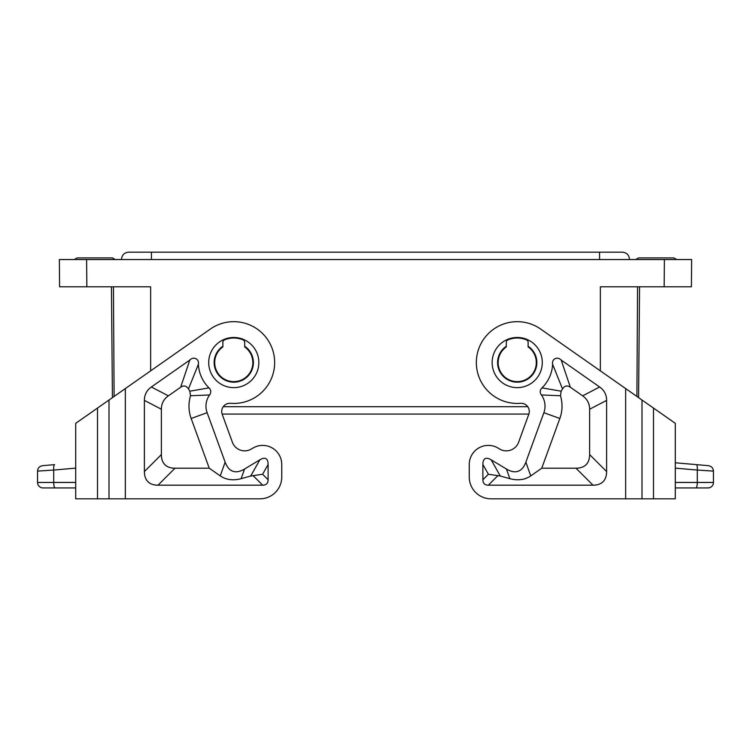 <?xml version="1.0" encoding="UTF-8"?>
<svg xmlns="http://www.w3.org/2000/svg" width="751" height="751" viewBox="0 0 751 751"><rect width="100%" height="100%" fill="white"/><g stroke="black" fill="none" stroke-linecap="round" stroke-linejoin="round"><path stroke-width="1.13" d="M526.995 340.128L526.423 339.818A2.722 2.722 0 0 1 528.122 342.343L528.122 346.896A19.075 19.075 0 0 1 517.223 381.63A19.075 19.075 0 0 1 506.315 346.896L506.315 342.343A2.722 2.722 0 0 1 508.023 339.818L507.451 340.128M526.423 339.818A24.53 24.53 0 0 0 508.023 339.818M528.873 414.064L222.127 414.064M224.005 340.128L224.577 339.818A24.53 24.53 0 0 1 242.977 339.818A2.722 2.722 0 0 1 244.685 342.343L244.685 346.896C249.952 350.792 252.674 356.012 252.852 362.555A19.075 19.075 0 0 0 244.685 346.896M224.577 339.818A2.722 2.722 0 0 0 222.878 342.343L222.878 346.896A19.075 19.075 0 0 0 233.777 381.63A19.075 19.075 0 0 0 252.852 362.555M639.552 286.788L638.585 397.626M637.561 286.788L636.904 396.453M150.651 370.853L150.651 286.788L86.844 286.788L86.609 259.536L691.643 259.536L691.408 286.788L600.349 286.788L600.349 370.853M242.977 339.818L243.549 340.128M498.148 362.555C498.326 356.012 501.048 350.792 506.315 346.896M527.775 406.704L223.225 406.704M115.222 259.536L112.5 257.903L77.071 257.903L74.34 259.536L86.609 259.536L59.357 259.536L59.592 286.788L86.844 286.788M112.415 397.626L111.448 286.788M629.507 259.574C629.197 255.143 626.841 252.674 622.429 252.176L128.571 252.176C124.159 252.674 121.803 255.143 121.493 259.574M635.778 259.536L638.5 257.903L673.929 257.903L676.66 259.536L664.391 259.536L664.156 286.788M113.439 286.788L114.096 396.453M151.439 259.574L151.439 252.176M599.561 259.574L599.561 252.176M222.878 346.239A19.62 19.62 0 0 0 233.777 382.175A19.62 19.62 0 0 0 244.685 346.239A19.62 19.62 0 0 1 233.777 382.175M161.381 409.239A71.749 32.706 -152.5 0 1 168.355 395.843L180.653 387.234L189.815 360.067C193.495 356.115 199.391 358.865 198.386 364.263A35.428 35.428 0 0 0 209.003 387.882C211.153 390.079 211.35 392.444 209.604 394.97A19.075 19.075 0 0 0 207.126 412.684L225.131 462.147A77.513 26.707 109.5 0 0 244.563 469.018L259.855 459.819A39.897 10.899 119.5 0 1 268.116 464.484L268.116 479.748L262.606 474.238L250.693 476.031L241.146 478.678C233.12 480.781 226.154 479.861 220.259 475.918L209.247 468.202L175.011 468.202A72.105 27.252 135 0 1 161.381 454.58L161.381 409.239L144.389 400.386L144.389 471.572A72.105 27.252 135 0 0 158.01 485.193L262.672 485.193A28.838 10.899 -135 0 0 268.116 479.748M189.815 360.067L151.355 386.99A71.749 32.706 -152.5 0 0 144.389 400.386M232.388 442.245L222.202 414.252A8.177 8.177 0 0 1 230.529 403.306A40.883 40.883 0 0 0 273.223 351.825A40.883 40.883 0 0 0 210.327 329.069L75.71 423.329L75.71 498.824L259.94 498.824A21.807 21.807 0 0 0 281.747 477.026L281.747 464.484A19.075 19.075 0 0 0 252.824 448.14L251.425 448.985A13.086 13.086 0 0 1 232.388 442.245A13.086 13.086 0 0 0 251.425 448.985M207.126 412.684L191.158 418.495L209.247 468.202M209.604 394.97L190.519 395.739A36.076 36.076 0 0 0 191.158 418.495M209.003 387.882L189.862 391.187L190.519 395.739M189.862 391.187A52.42 52.42 0 0 1 188.482 388.952L198.386 364.263M180.653 387.234C183.845 385.15 186.455 385.723 188.482 388.952M75.71 431.647L75.71 439.823L75.71 431.647M281.747 464.484L281.747 477.026M75.71 487.925L43.004 487.925A5.454 5.454 0 0 1 37.55 482.471L37.55 471.112C37.832 468.042 39.484 466.23 42.525 465.686L54.645 464.625C53.847 465.019 53.537 466.831 53.706 470.051L37.55 471.112M43.004 487.925A5.454 5.454 0 0 1 37.55 482.471L75.71 482.471M469.253 464.484L469.253 477.026L469.253 464.484A19.075 19.075 0 0 1 498.176 448.14L499.575 448.985A13.086 13.086 0 0 0 518.612 442.245L528.798 414.252A8.177 8.177 0 0 0 520.471 403.306A40.883 40.883 0 0 1 477.777 351.825A40.883 40.883 0 0 1 540.673 329.069L675.29 423.329L675.29 498.824L653.492 498.824L653.492 408.065M606.611 400.386A71.749 32.706 -27.5 0 0 599.645 386.99L561.185 360.067C557.505 356.115 551.61 358.865 552.614 364.263A35.428 35.428 0 0 1 541.997 387.882C539.847 390.079 539.65 392.444 541.396 394.97A19.075 19.075 0 0 1 543.874 412.684L525.869 462.147A77.513 26.707 70.5 0 1 506.437 469.018L491.145 459.819A39.897 10.899 60.5 0 0 482.884 464.484L482.884 479.748A28.838 10.899 -45 0 0 488.328 485.193L592.99 485.193A72.105 27.252 45 0 0 606.611 471.572L606.611 400.386L589.619 409.239L589.619 454.58A72.105 27.252 45 0 1 575.989 468.202L541.753 468.202L530.741 475.918C524.846 479.861 517.88 480.781 509.854 478.678L506.437 469.018M469.253 477.026A21.807 21.807 0 0 0 491.06 498.824L653.492 498.824M509.854 478.678L500.307 476.031L488.394 474.238L482.884 479.748M541.396 394.97L560.481 395.739L561.138 391.187A52.42 52.42 0 0 0 562.518 388.952C564.545 385.723 567.155 385.15 570.347 387.234L582.645 395.843A71.749 32.706 -27.5 0 1 589.619 409.239M541.753 468.202L559.842 418.495A36.076 36.076 0 0 0 560.481 395.739M541.997 387.882L561.138 391.187M552.614 364.263L562.518 388.952M528.122 346.239A19.62 19.62 0 0 1 517.223 382.175A19.62 19.62 0 0 1 506.315 346.239M713.45 471.112L697.294 470.051C697.463 466.831 697.153 465.019 696.355 464.625L708.475 465.686C711.516 466.23 713.168 468.042 713.45 471.112L713.45 482.471A5.454 5.454 0 0 1 707.996 487.925L675.29 487.925L707.996 487.925A5.454 5.454 0 0 0 713.45 482.471L675.29 482.471M696.355 464.625L675.29 462.785L696.355 464.625M702.11 470.37L708.719 470.802M233.777 337.481A25.074 25.074 0 0 0 208.703 362.555A25.074 25.074 0 0 0 233.777 387.629A25.074 25.074 0 0 0 258.851 362.555A25.074 25.074 0 0 0 233.777 337.481M125.351 388.567L125.351 498.824M259.855 459.819L250.693 476.031M241.146 478.678L244.563 469.018M225.131 462.147L220.259 475.918M168.355 395.843L151.355 386.99M268.116 464.484L262.606 474.238M144.389 471.572L161.381 454.58M158.01 485.193L175.011 468.202M262.672 485.193L253.04 475.561M108.998 400.02L108.998 498.824M97.508 498.824L97.508 408.065M75.71 468.126L53.706 470.051L53.706 482.471A5.454 1.408 -90 0 0 55.123 487.925M517.223 387.629A25.074 25.074 0 0 1 493.304 355.016A25.074 25.074 0 0 1 542.297 362.555A25.074 25.074 0 0 1 517.223 387.629M625.649 498.824L625.649 388.567M488.394 474.238L482.884 464.484M497.96 475.561L488.328 485.193M575.989 468.202L592.99 485.193M561.185 360.067L570.347 387.234M599.645 386.99L582.645 395.843M543.874 412.684L559.842 418.495M525.869 462.147L530.741 475.918M589.619 454.58L606.611 471.572M500.307 476.031L491.145 459.819M642.002 498.824L642.002 400.02M695.877 487.925A5.454 1.408 -90 0 0 697.294 482.471L697.294 470.051L675.29 468.126"/></g></svg>
